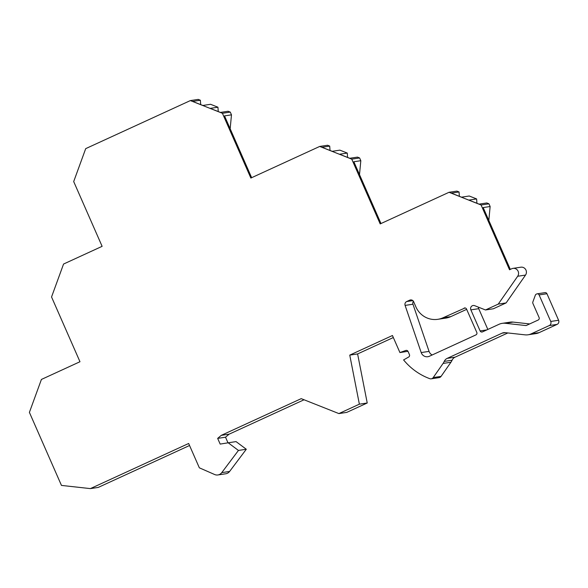 <?xml version="1.0" encoding="UTF-8"?>
<svg xmlns="http://www.w3.org/2000/svg" width="588" height="588" viewBox="0 0 588 588"><rect width="100%" height="100%" fill="white"/><g stroke="black" fill="none" stroke-linecap="round" stroke-linejoin="round"><path stroke-width="0.88" d="M537.167 293.824L545.025 292.64A1.874 1.815 81.4 0 1 546.95 293.735L539.1 294.919A1.874 1.815 -98.6 0 0 536.697 293.971L536.278 294.162A1.874 1.815 -98.6 0 0 535.33 295.198L532.853 301.982A1.874 1.815 -98.6 0 0 532.897 303.415L539.1 317.542A1.874 1.815 81.4 0 1 538.196 320.012L526.525 325.377A1.874 1.815 81.4 0 1 525.599 325.524L505.246 323.282A12.488 12.091 -98.6 0 0 502.211 323.349A12.488 12.091 -98.6 0 0 499.065 324.282L482.52 331.882A1.874 1.815 81.4 0 1 480.117 330.934L470.863 309.861A3.124 3.021 81.4 0 1 474.678 305.679L485.49 309.964L493.339 308.781L506.114 302.923L525.525 275.081L517.66 276.264A4.998 4.836 81.4 0 0 511.714 268.753L509.524 269.767L481.094 204.999L449.041 192.291L380.186 223.91L351.756 159.142L319.703 146.441L250.848 178.054L222.418 113.286L190.365 100.585L85.708 148.632L73.691 181.574L102.121 246.335L63.563 264.041L51.546 296.977L79.975 361.738L41.417 379.444L29.4 412.386L61.461 485.416L90.39 488.606L98.247 487.415L189.549 445.498M229.614 471.451L221.757 472.634L238.441 450.437L228.203 442.793L236.053 441.603L246.299 449.254L229.614 471.451A6.247 6.049 81.4 0 1 225.748 473.774L217.898 474.957A6.247 6.049 81.4 0 1 214.642 474.523L199.347 467.82L188.66 443.484L90.39 488.606M227.99 442.823L225.52 437.2L229.129 434.172L304.055 399.774M228.203 442.793L220.169 444.087L217.663 438.383L221.272 435.355L301.225 398.649L338.886 413.585L346.736 412.394L367.228 402.993L357.607 353.932L349.757 355.115L392.446 335.513L399.921 352.557L405.801 350.47A1.874 1.815 81.4 0 1 408.057 351.484L409.439 354.623A1.874 1.815 81.4 0 1 408.675 357.019L403.596 359.929A62.453 60.468 81.4 0 0 429.755 378.672A3.124 3.021 81.4 0 0 431.217 378.819L439.074 377.636A3.124 3.021 81.4 0 0 441.074 376.386L450.937 362.237L443.087 363.428A12.488 12.091 81.4 0 0 444.234 361.399A6.247 6.049 81.4 0 1 447.225 358.357L502.093 333.161A6.247 6.049 81.4 0 1 505.188 332.661L525.033 334.844A12.488 12.091 -98.6 0 0 528.068 334.785A12.488 12.091 -98.6 0 0 531.214 333.844L539.071 332.661A12.488 12.091 81.4 0 1 535.925 333.602L528.068 334.785M393.328 337.534L357.607 353.932M399.921 352.557L407.969 351.301M507.826 332.955L455.075 357.173A6.247 6.049 -98.6 0 0 452.084 360.216A12.488 12.091 81.4 0 1 450.937 362.237M546.95 293.735L558.6 320.269A3.124 3.021 81.4 0 1 557.101 324.385L539.071 332.661M529.678 323.922L513.104 322.099A12.488 12.091 81.4 0 0 510.068 322.158L502.211 323.349M487.834 329.442L478.72 308.678L470.863 309.861M478.456 307.179A3.124 3.021 -98.6 0 0 478.72 308.678M512.979 268.378L520.828 267.195A4.998 4.836 81.4 0 1 525.518 275.081M488.826 220.434L490.135 206.513L488.951 203.816L486.805 202.963L479.073 204.132L468.879 200.089L476.611 198.928L469.239 196.002L461.506 197.171L451.312 193.129L459.044 191.96L456.898 191.107L449.041 192.291M476.934 203.286L476.611 198.928M459.368 196.319L459.044 191.96M359.503 174.614L360.819 160.7L359.613 157.959L357.467 157.114L349.735 158.275L339.541 154.232L347.273 153.071L339.901 150.146L332.169 151.314L321.974 147.272L329.706 146.103L327.56 145.251L319.703 146.441M347.596 157.43L347.273 153.071M330.037 150.462L329.706 146.103M230.165 128.757L231.481 114.844L230.275 112.102L228.129 111.257L220.397 112.418L210.203 108.376L217.935 107.214L210.563 104.289L202.831 105.458L192.636 101.415L200.368 100.247L198.222 99.394L190.365 100.585M218.266 111.573L217.935 107.214M200.699 104.613L200.368 100.247M432.18 354.976A6.247 6.049 81.4 0 1 429.056 351.381L421.199 352.565L405.103 305.407A3.124 3.021 81.4 0 1 406.705 301.541L409.689 300.174A3.124 3.021 -98.6 0 1 413.702 301.762M413.43 301.269A3.124 3.021 81.4 0 0 412.96 304.224L429.056 351.381M465.093 307.943L442.926 317.821L450.775 316.638A21.234 20.558 81.4 0 1 445.66 318.13L437.803 319.313A21.234 20.558 81.4 0 1 415.907 306.907L413.673 301.776M450.775 316.638L466.666 309.347M464.13 308.09A1.874 1.815 81.4 0 1 466.534 309.038L476.802 332.433A1.874 1.815 81.4 0 1 475.905 334.903L429.409 356.247A6.247 6.049 81.4 0 1 421.199 352.565M442.926 317.821A21.234 20.558 81.4 0 1 437.803 319.313M338.886 413.585L359.371 404.176L349.757 355.115M221.757 472.634A6.247 6.049 81.4 0 1 217.898 474.957M485.49 309.964L498.256 304.106L517.668 276.272M539.1 294.919L550.743 321.452A3.124 3.021 -98.6 0 1 549.243 325.568L531.214 333.844M441.074 376.386L433.216 377.57L443.087 363.428M433.216 377.57A3.124 3.021 81.4 0 1 431.217 378.819M367.228 402.993L359.371 404.176M229.129 434.172L221.272 435.355M225.52 437.2L217.663 438.383M246.299 449.254L238.441 450.437M230.275 112.102L222.418 113.286M251.642 177.686L224.52 115.895L231.481 114.844M359.613 157.959L351.756 159.142M380.98 223.543L353.858 161.751L360.819 160.7M488.951 203.816L481.094 204.999M510.318 269.4L483.174 207.564L490.135 206.513M506.114 302.923L498.256 304.106M411.299 299.931L409.689 300.174M406.462 350.375L405.801 350.47M486.783 329.927L480.117 330.934M505.246 323.282L513.104 322.099M526.488 325.392L525.599 325.524M558.6 320.269L550.743 321.452M557.101 324.385L549.243 325.568M505.312 332.676L502.093 333.161M447.225 358.357L455.075 357.173M444.234 361.399L452.084 360.216M412.96 304.224L405.103 305.407M412.85 300.615L406.705 301.541"/></g></svg>
